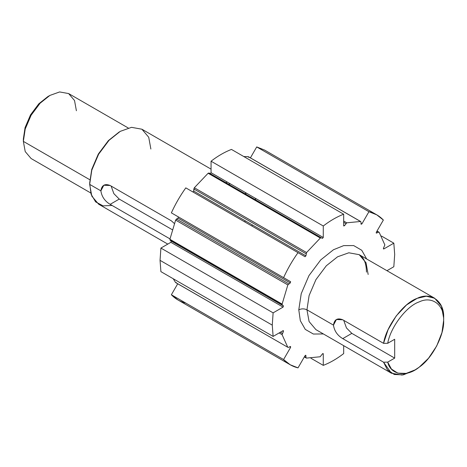 <?xml version="1.0" encoding="UTF-8"?>
<svg xmlns="http://www.w3.org/2000/svg" width="467" height="467" viewBox="0 0 467 467"><rect width="100%" height="100%" fill="white"/><g stroke="black" fill="none" stroke-linecap="round" stroke-linejoin="round"><path stroke-width="0.7" d="M383.868 248.917L383.506 248.123L384.866 244.947L379.186 232.321L378.387 232.204L376.641 233.056L376.32 232.239L383.366 220.039L376.752 214.826L368.936 211.709L256.722 146.924L250.405 157.858L256.722 146.924L368.936 211.709L361.896 223.909L361.02 223.997L361.02 222.204L360.524 221.481L346.765 222.817L344.518 225.678L343.677 225.713L343.677 214.213L231.457 149.422C224.656 152.038 217.855 155.96 211.055 161.203L211.055 172.708L210.185 173.625L209.088 172.994L208.119 173.245L194.342 187.757L193.712 191.067L192.842 191.937L193.712 191.067L305.926 255.852L193.712 191.067L193.846 188.972L306.06 253.756L193.846 188.972L194.342 187.757L306.562 252.548L194.342 187.757L208.119 173.245L320.333 238.036L208.119 173.245L209.088 172.994L321.308 237.779L209.088 172.994L210.185 173.625L211.055 172.708L323.275 237.493L211.055 172.708L211.055 161.203L323.275 225.993L323.275 237.493L322.399 238.415L321.308 237.779L320.333 238.036L306.562 252.548L305.926 255.852L305.056 256.727L185.796 187.868C180.18 195.737 175.37 204.067 171.371 212.859L178.412 216.927L178.05 218.142L178.412 216.927L290.626 281.712L171.371 212.859L290.626 281.712L290.27 282.926L178.05 218.142L175.627 220.12L169.9 239.302L170.116 240.242L171.255 241.124L170.869 242.32L171.255 241.124L283.469 305.908L170.116 240.242L282.331 305.033L170.116 240.242L169.9 239.302L282.121 304.093L169.9 239.302L175.627 220.12L287.841 284.905L175.627 220.12L176.503 219.035L288.717 283.819L176.503 219.035L178.05 218.142L290.27 282.926L287.841 284.905L282.121 304.093L282.331 305.033L283.469 305.908L283.084 307.105L170.869 242.32L160.905 248.07L170.869 242.32L283.084 307.105L273.119 312.855L160.905 248.07L160.047 260.341L160.905 271.631L273.119 336.415L283.084 330.665L283.446 331.465L282.57 330.957L283.446 331.465L282.08 334.641L287.76 347.261L288.559 347.378L290.305 346.526L290.626 347.343L289.715 346.818L290.626 347.343L283.586 359.543L290.194 364.756L298.01 367.873L305.056 355.673L305.926 355.585L305.418 355.294L305.926 355.585L305.926 357.378L306.428 358.101L320.181 356.765L322.428 353.91L323.275 353.869L322.761 353.577L323.275 353.869L323.275 365.369C330.076 362.76 336.876 358.837 343.677 353.589L343.677 345.656L343.677 353.589C336.876 358.837 330.076 362.76 323.275 365.369L323.275 353.869L322.428 353.91L320.181 356.765L306.428 358.101L305.926 357.378L305.926 355.585L305.056 355.673L298.01 367.873C292.395 366.496 287.59 363.717 283.586 359.543L290.626 347.343L290.305 346.526L288.559 347.378L287.76 347.261L282.08 334.641L283.446 331.465L283.084 330.665L273.119 336.415L272.267 325.131L273.119 312.855L283.084 307.105L283.469 305.908L282.331 305.033L282.121 304.093L287.841 284.905L290.27 282.926L290.626 281.712L283.586 277.649C287.59 268.852 292.395 260.522 298.01 252.659L305.056 256.727L305.926 255.852L306.562 252.548L320.333 238.036L321.308 237.779L322.399 238.415L323.275 237.493L323.275 225.993C330.076 220.751 336.876 216.822 343.677 214.213L343.677 225.713L344.518 225.678L346.765 222.817L360.524 221.481L361.02 222.204L361.02 223.997L361.896 223.909L368.936 211.709C374.552 213.092 379.362 215.865 383.366 220.039L376.32 232.239L376.641 233.056L378.387 232.204L379.186 232.321L384.866 244.947L383.506 248.123L383.868 248.917L393.827 243.167L394.685 254.451L393.827 266.727L386.956 270.691L393.827 266.727L394.685 254.451L393.827 243.167L383.868 248.917L383.354 248.625L383.868 248.917L383.506 248.952M298.787 309.819L300.328 320.724L305.278 329.393L313.38 334.039L323.374 333.94L313.38 334.039L305.278 329.393L300.328 320.724L298.787 309.819L301.227 293.667L308.95 275.629L320.706 259.926L333.473 249.74L343.689 245.619L353.671 245.572L361.744 250.265L366.659 258.975L361.744 250.265L353.671 245.572L343.689 245.619L333.473 249.74L320.706 259.926L308.95 275.629L301.227 293.667L298.787 309.819C301.507 308.547 304.233 308.547 306.953 309.819C304.233 308.547 301.507 308.547 298.787 309.819M368.159 274.479L366.011 262.711L359.193 254.667L348.82 252.787L337.553 256.809L326.287 265.793L315.914 279.651L309.101 295.57L306.953 309.819L309.101 321.582L315.914 329.632L309.101 321.582L306.953 309.819L333.473 325.131C334.319 330.928 337.407 335.423 342.743 338.628L383.547 362.188L387.715 362.135L391.445 369.07L397.831 373.156L406.162 373.396L415.087 369.893L419.208 367.167L428.519 358.259L436.692 346.006L441.969 332.539L443.65 320.42C444.549 305.033 432.08 295.582 419.208 301.892C406.599 306.002 390.529 327.122 387.715 343.292L383.547 343.338C386.302 325.989 403.535 302.92 417.165 298.337C431.059 291.344 444.637 301.46 443.65 318.062L443.65 320.42L443.65 318.062L441.473 306.224L434.684 298.25L426.342 296.224L417.165 298.337L406.605 304.904L396.197 315.955L388.083 329.696L383.547 343.338L342.743 319.778C337.407 317.688 334.319 319.469 333.473 325.131L306.953 309.819L309.101 295.57L315.914 279.651L326.287 265.793L337.553 256.809L348.82 252.787L359.193 254.667L362.573 257.685C365.048 260.82 366.344 265.635 366.467 272.121M381.504 236.051L393.827 243.167L381.504 236.051M379.186 232.321L377.027 231.019M378.387 232.204L376.851 231.323L378.387 232.204M376.641 233.056L376.174 232.788L376.641 233.056L376.32 233.074M323.275 365.369L310.946 358.253L323.275 365.369M305.926 357.378L304.537 356.572L305.926 357.378M304.326 356.94L306.428 358.101M323.123 353.537L323.275 353.869M305.774 355.259L305.926 355.585M290.194 364.756L177.98 299.972L171.371 294.759L283.586 359.543L171.371 294.759L177.711 283.778L171.371 294.759C175.37 298.927 180.18 301.705 185.796 303.089M282.348 333.362L280.381 332.224L282.348 333.362M282.08 334.641L279.138 332.942L282.08 334.641M175.545 282.477L173.234 278.746L175.545 282.477L287.76 347.261L175.545 282.477L176.345 282.588L175.703 282.617L287.76 347.261M290.305 346.526L290.626 346.508M283.084 330.665L283.446 330.63M321.308 237.779L209.088 172.994M361.896 223.909L361.02 223.407L361.896 223.909M361.172 224.329L361.02 223.997M248.304 156.696L243.786 156.544L248.508 156.76L360.722 221.545L248.304 156.696L248.806 157.42L248.304 156.696L360.524 221.481M346.765 222.817L343.677 221.031L346.765 222.817M345.849 223.594L343.677 222.339L345.849 223.594M344.518 225.678L343.677 225.193L344.518 225.678M343.823 226.046L343.677 225.713M252.314 224.901L251.911 226.046L252.314 224.901M225.835 182.661L227.295 182.083L225.835 182.661M255.414 198.317L255.642 199.87L255.414 198.317M245.169 220.774L244.796 221.936L245.169 220.774M245.303 192.48L246.086 194.354M256.722 146.924L264.538 150.041L376.752 214.826M160.905 248.07L273.119 312.855L272.267 325.131L160.047 260.341L160.905 248.07M185.796 187.868L298.01 252.659C292.395 260.522 287.59 268.852 283.586 277.649L171.371 212.859C175.37 204.067 180.18 195.737 185.796 187.868M323.275 225.993L211.055 161.203C217.855 155.96 224.656 152.038 231.457 149.422L343.677 214.213C336.876 216.822 330.076 220.751 323.275 225.993M273.119 336.415L160.905 271.631L160.047 260.341L272.267 325.131L273.119 336.415M90.715 192.947L31.12 158.541L25.212 151.571L23.35 141.373L23.35 139.014L25.066 127.614L30.518 114.882L38.819 103.797L47.832 96.605L38.819 103.797L30.518 114.882L25.066 127.614L23.35 139.014L23.35 141.373L89.804 179.737L23.35 141.373L25.212 129.02L31.12 115.226L40.109 103.219L49.876 95.431L59.636 91.941L68.631 93.569L128.221 127.976M76.395 110.743L74.533 100.545L68.631 93.569L59.636 91.941L49.876 95.431L40.109 103.219L31.12 115.226L25.212 129.02L23.35 141.373M119.243 131.945L108.356 140.631L98.327 154.028L91.736 169.416L89.658 183.187L91.736 169.416L98.327 154.028L108.356 140.631L120.264 131.355L108.998 140.345L98.625 154.203L91.806 170.116L89.658 183.187L91.077 194.173L95.624 201.884L103.044 205.854L112.103 205.468M150.87 149.026L148.722 137.257L141.904 129.213L131.531 127.333L120.264 131.355M167.776 244.101L98.625 204.178L91.806 196.134L89.658 184.366L100.884 190.845L103.82 185.241L110.148 185.492L171.36 220.833L174.349 223.489L171.36 220.833L110.148 185.492C104.818 183.403 101.724 185.183 100.884 190.845L89.658 184.366L91.806 170.116L98.625 154.203L108.998 140.339L120.264 131.355L131.531 127.333L141.904 129.213L211.055 169.136M100.884 190.845C101.724 196.636 104.818 201.137 110.148 204.342L169.988 238.888L110.148 204.342L119.243 199.088L113.86 193.647L111.134 186.059L113.86 193.647L119.243 199.088L172.294 229.717L119.243 199.088L110.148 204.342C104.818 201.137 101.724 196.636 100.884 190.845M414.083 370.454L403.36 374.849L394.329 374.499L387.458 369.893L383.547 362.188L391.404 373.215L402.069 375.059L414.083 370.454M443.65 320.42C444.549 334.769 432.08 358.615 419.208 367.167C406.599 377.622 390.529 375.054 387.715 362.135L394.685 358.113L394.685 339.264L387.715 343.292C390.529 327.122 406.599 306.002 419.208 301.892C432.08 295.582 444.549 305.033 443.65 320.42M394.685 358.113L351.838 333.374L346.456 327.933L343.73 320.35L346.456 327.933L351.838 333.374L394.685 358.113L387.715 362.135L383.547 362.188L342.743 338.628L351.838 333.374L342.743 338.628C337.407 335.423 334.319 330.928 333.473 325.131L336.415 319.527L342.743 319.778L383.547 343.338L387.715 343.292L394.685 339.264L394.685 358.113M230.289 183.811L228.427 184.161M49.876 95.431L47.832 96.605M413.044 371.072L415.087 369.893M391.404 373.215L315.914 329.632M359.193 254.667L434.684 298.25"/></g></svg>
